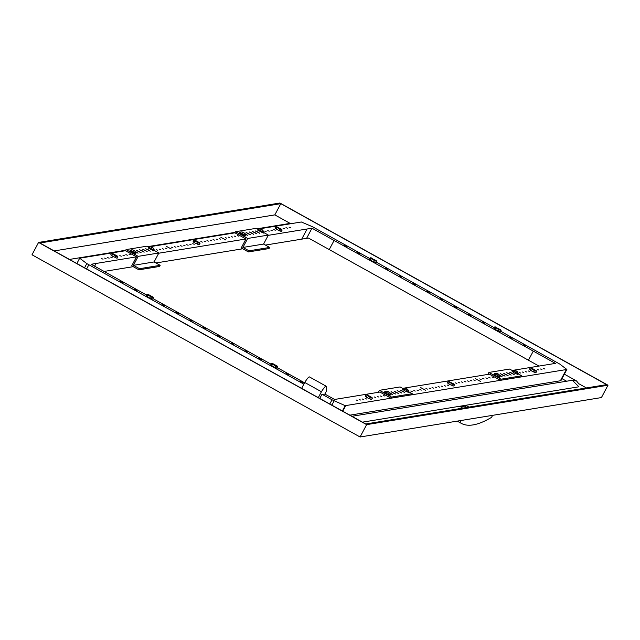 <?xml version="1.0" encoding="UTF-8"?>
<svg xmlns="http://www.w3.org/2000/svg" width="640" height="640" viewBox="0 0 640 640"><rect width="100%" height="100%" fill="white"/><g stroke="black" fill="none" stroke-linecap="round" stroke-linejoin="round"><path stroke-width="0.96" d="M473.712 406.36A3.84 0.456 28 0 0 473.4 406.32L468.848 407.152M468.896 407.056L465.712 405.288M465.128 405.384L464.704 406.184L466.992 407.456M460.648 406.848L464.704 406.184M459.624 406.28L462.768 408.144M462.816 408.048L458.312 408.784A3.84 0.456 28 0 0 458.24 408.824A3.84 0.456 28 0 0 458.24 408.88M608 385.216L601.432 397.568L360.064 436.992L366.632 424.64L608 385.216L279.936 203.008L38.568 242.432L366.632 424.64M365.768 423.992L606.648 384.64L280.8 203.664L39.92 243.008L365.768 423.992M38.568 242.432L32 254.784L360.064 436.992M290.128 223.384L274.824 214.888L280.8 203.664M274.824 214.888L54.184 250.928M586.416 387.944L578.992 383.824M292.672 223.4L291.04 223.24L257.016 228.8M362.464 422.152L578.888 386.8L572.344 380.28L351.912 416.288M571.256 380.456L576.48 380.912L579.064 384.096M566.624 381.216L561.992 378.64M492.616 415.344L491.536 417.368A615.888 93.688 -61 0 1 461.192 423.312A615.888 93.688 -61 0 1 459.936 422.528L461.016 420.504M457.36 421.104L459.936 422.528M104.072 271.432L133.232 266.672M155.92 262.968L242.728 248.784M265.408 245.08L308.472 238.048L538.992 366.08M135.104 251.28L138.08 253.176L135.712 252.256M138.368 251.552L136.6 250.272L141.112 252.68L138.368 251.552M148.456 249.912L150.232 251.192L145.712 248.784L148.456 249.912M145.416 250.408L147.192 251.688L142.672 249.28L145.416 250.408M142.384 250.904L144.152 252.184L139.632 249.776L142.384 250.904M154.168 250.368L158.856 252.976L154.088 261.952L133.424 265.328L139.504 268.704L138.912 269.824L131.72 265.832L136.496 256.856L91.168 264.264L147.76 295.696M154.088 261.952L160.168 265.328L139.504 268.704M158.856 252.976L138.2 256.352L133.424 265.328M148.576 247.264L146.696 246.224L126.04 249.6L138.2 256.352M160.168 265.328L159.568 266.448L138.912 269.824M126.04 249.6L125.44 250.72L136.496 256.856M244.6 233.392L247.568 235.288L245.2 234.368M247.864 233.672L246.088 232.392L250.608 234.792L247.864 233.672M257.944 232.024L259.72 233.304L255.2 230.904L257.944 232.024M254.912 232.52L256.68 233.8L252.168 231.4L254.912 232.52M251.872 233.016L253.64 234.296L249.128 231.896L251.872 233.016M263.656 232.488L268.352 235.088L263.576 244.064L242.912 247.44L248.992 250.816L248.4 251.936L241.216 247.944L245.984 238.976L158.728 253.224M263.576 244.064L269.656 247.44L248.992 250.816M268.352 235.088L247.688 238.464L242.912 247.44M261.832 229.712L261.496 229.536A3.984 0.68 109 0 0 261.376 229.312A3.984 3.936 -41.1 0 0 260.256 229.008L260.128 229.024A3.984 3.768 55.7 0 1 261.224 229.328A3.984 0.68 109 0 0 260.928 229.624L261.496 229.944A3.984 0.512 -50.9 0 1 261.88 229.688A3.984 3.768 55.7 0 1 262.736 230.472L262.864 230.456A3.984 3.936 -41.1 0 0 262.024 229.664A3.984 0.512 -50.9 0 1 262.056 229.688A3.984 0.512 -50.9 0 1 262.04 229.68A4 4 0 0 1 263.72 232.336L256.192 228.336L235.528 231.712L247.688 238.464M269.656 247.44L269.056 248.56L248.4 251.936M235.528 231.712L234.928 232.832L245.984 238.976M512.424 373.36L514.2 374.64L509.68 372.24L512.424 373.36M509.384 373.856L511.16 375.136L506.64 372.736L509.384 373.856M499.08 374.736L502.048 376.624L499.688 375.712M502.336 375.008L500.568 373.728L505.08 376.128L502.336 375.008M505.376 374.512L503.6 373.232L508.12 375.632L505.376 374.512M518.144 373.832L521.72 375.816L501.056 379.192L488.896 372.44L487.84 374.432M488.896 372.44L509.56 369.064L512.584 370.688A4 4 0 0 1 514.696 370.344L514.616 370.36A3.984 3.768 55.7 0 1 515.712 370.672A3.984 0.68 109 0 0 515.408 370.968L515.976 371.288A3.984 0.512 -50.9 0 1 516.368 371.032A3.984 3.768 55.7 0 1 517.224 371.816L517.344 371.808A3.984 3.936 -41.1 0 0 516.504 371.008A3.984 0.512 -50.9 0 1 516.528 371.016A3.984 0.512 -50.9 0 1 516.544 371.032M501.056 379.192L500.464 380.312L489.408 374.168L402.608 388.36M500.464 380.312L521.12 376.936L521.72 375.816M402.936 391.248L404.704 392.528L400.192 390.12L402.936 391.248M399.896 391.744L401.672 393.024L397.152 390.624L399.896 391.744M389.592 392.616L392.552 394.512L390.192 393.6M392.848 392.896L391.072 391.616L395.592 394.016L392.848 392.896M395.888 392.4L394.112 391.12L398.632 393.52L395.888 392.4M408.656 391.712L412.232 393.696L391.568 397.072L379.408 390.32L378.344 392.32M379.408 390.32L400.072 386.944L403.056 388.608M391.568 397.072L390.968 398.2L379.92 392.056L334.584 399.464L324.864 394.064M390.968 398.2L411.632 394.824L412.232 393.696M495.2 328.888L494.744 329.072M343.912 245.064L346.288 246.352L343.912 245.064M357.736 252.736L360.104 254.032L357.736 252.736M385.368 268.088L387.744 269.376L385.368 268.088M399.184 275.76L401.56 277.048L399.184 275.76M413 283.432L415.376 284.728L413 283.432M426.816 291.112L429.192 292.4L426.816 291.112M525.888 346.128L523.512 344.84L525.888 346.128M512.072 338.456L509.696 337.168L512.072 338.456M484.432 323.112L482.056 321.816L484.432 323.112M470.616 315.432L468.24 314.144L470.616 315.432M456.8 307.76L454.424 306.472L456.8 307.76M442.984 300.088L440.608 298.8L442.984 300.088M268.216 235.344L307.104 228.992L301.712 239.152L307.104 228.992L311.976 228.2L334.08 240.48L329.24 249.584L334.08 240.48L533.288 351.112L528.448 360.224L533.288 351.112L555.392 363.392L512.096 370.472M349.872 415.16L560.376 380.768L566.336 369.552L566.872 369.464L559.76 364.072L500.688 331.264M257.608 229.128L301.344 221.992L312.472 226.728L371 259.232M376.208 262.128L495.472 328.368M566.872 369.464L560.904 380.68L560.384 380.768M566.344 369.552L345.216 405.672L332.04 399.792L329.792 404.008L332.04 399.792L322.504 394.504M544.968 369.072L543.512 368.48L544.968 369.072M541.936 369.568L540.472 368.976L541.936 369.568M538.896 370.064L537.44 369.472L538.896 370.064M529.776 371.552L528.32 370.96L529.776 371.552M526.744 372.048L525.28 371.456L526.744 372.048M523.704 372.552L522.248 371.952L523.704 372.552M520.664 373.048L519.208 372.448L520.664 373.048M493.32 377.512L491.864 376.912L493.32 377.512M490.28 378.008L488.824 377.408L490.28 378.008M487.24 378.504L485.784 377.904L487.24 378.504M484.208 379L482.744 378.408L484.208 379M481.168 379.496L479.704 378.904L481.168 379.496M475.088 380.488L473.632 379.896L475.088 380.488M472.048 380.984L470.592 380.392L472.048 380.984M469.016 381.48L467.552 380.888L469.016 381.48M465.976 381.976L464.512 381.384L465.976 381.976M462.936 382.472L461.48 381.88L462.936 382.472M459.896 382.968L458.44 382.376L459.896 382.968M456.856 383.464L455.4 382.872L456.856 383.464M356.072 399.928L357.536 400.528L356.072 399.928M359.112 399.432L360.576 400.032L359.112 399.432M362.152 398.936L363.608 399.536L362.152 398.936M365.192 398.44L366.648 399.04L365.192 398.44M371.944 397.456L372.264 397.936M374.304 396.952L375.768 397.544L374.304 396.952M377.344 396.456L378.8 397.048L377.344 396.456M380.384 395.96L381.84 396.552L380.384 395.96M383.424 395.464L384.88 396.056L383.424 395.464M408.68 391.664L409.096 391.96M410.768 391L412.224 391.592L410.768 391M413.808 390.496L415.264 391.096L413.808 390.496M416.84 390L418.304 390.6L416.84 390M419.88 389.504L421.344 390.104L419.88 389.504M425.96 388.512L427.416 389.112L425.96 388.512M429 388.016L430.456 388.616L429 388.016M432.032 387.52L433.496 388.12L432.032 387.52M435.072 387.024L436.536 387.624L435.072 387.024M438.112 386.528L439.568 387.128L438.112 386.528M441.152 386.032L442.608 386.632L441.152 386.032M444.192 385.536L445.648 386.136L444.192 385.536M530.112 369.928L530.672 369.856M534.2 372.248L530.288 370.088M475.384 378.656L480.408 381.384L475.384 378.656M448.576 383.24L448.168 383.416M420.688 387.584L425.72 390.32L420.688 387.584M447.224 385.04L448.688 385.64L447.224 385.04M342.76 411.208L345.752 405.584L342.768 411.216M408.712 391.6L408.328 392.328L404.896 390.928L402.68 389.328L403.096 388.568A4 4 0 0 1 405.208 388.224L405.128 388.248A3.984 3.768 55.7 0 1 406.224 388.56A3.984 0.68 109 0 0 405.92 388.856L406.488 389.168A3.984 0.512 -50.9 0 1 406.872 388.92A3.984 3.768 55.7 0 1 407.728 389.704L407.856 389.696A3.984 3.936 -41.1 0 0 407.016 388.896A3.984 0.512 -50.9 0 1 407.032 388.904A3.984 0.512 -50.9 0 1 407.048 388.92A4 4 0 0 1 408.72 391.56L403.064 388.592M384.816 391.576L390.464 394.576L390.08 395.312L386.648 393.904L384.432 392.304L384.848 391.552A4 4 0 0 1 386.96 391.208L386.88 391.224A3.984 3.768 55.7 0 1 387.976 391.536A3.984 0.68 109 0 0 387.672 391.84L388.24 392.152A3.984 0.512 -50.9 0 1 388.624 391.904A3.984 3.768 55.7 0 1 389.48 392.68L389.6 392.68A3.984 3.936 -41.1 0 0 388.768 391.88A3.984 0.512 -50.9 0 1 388.784 391.888A3.984 0.512 -50.9 0 1 388.8 391.904M496.136 376.024L493.92 374.424L494.336 373.664L499.96 376.696L499.568 377.424L496.136 376.024M514.384 373.04L512.168 371.44L512.56 370.712L518.208 373.712L517.816 374.44L514.384 373.04M311.976 228.2L306.576 238.36M234.936 232.832L148.12 247.016M125.44 250.72L79.688 258.2L86.8 263.592L303.864 384.144M290.488 227.728L289.024 227.136L290.488 227.728M287.448 228.224L285.992 227.632L287.448 228.224M284.408 228.72L282.952 228.128L284.408 228.72M275.296 230.216L273.832 229.616L275.296 230.216M272.256 230.712L270.8 230.112L272.256 230.712M269.216 231.208L267.76 230.608L269.216 231.208M266.176 231.704L264.72 231.104L266.176 231.704M238.832 236.168L237.376 235.576L238.832 236.168M235.792 236.664L234.336 236.072L235.792 236.664M232.752 237.16L231.296 236.568L232.752 237.16M229.72 237.656L228.256 237.064L229.72 237.656M226.68 238.152L225.224 237.56L226.68 238.152M220.6 239.144L219.144 238.552L220.6 239.144M217.568 239.64L216.104 239.048L217.568 239.64M214.528 240.136L213.064 239.544L214.528 240.136M211.488 240.632L210.032 240.04L211.488 240.632M208.448 241.128L206.992 240.536L208.448 241.128M205.408 241.624L203.952 241.032L205.408 241.624M202.376 242.128L200.912 241.528L202.376 242.128M101.592 258.584L103.048 259.184L101.592 258.584M104.624 258.088L106.088 258.688L104.624 258.088M107.664 257.592L109.128 258.192L107.664 257.592M110.704 257.096L112.16 257.696L110.704 257.096M116.728 258.088L117.872 256.904L117.48 256.136L117.776 256.592M119.816 255.608L121.28 256.208L119.816 255.608M122.856 255.112L124.32 255.712L122.856 255.112M125.896 254.616L127.352 255.216L125.896 254.616M128.936 254.12L130.392 254.712L128.936 254.12M154.192 250.32L154.608 250.616M156.28 249.656L157.736 250.248L156.28 249.656M159.32 249.16L160.776 249.752L159.32 249.16M162.36 248.664L163.816 249.256L162.36 248.664M165.392 248.168L166.856 248.76L165.392 248.168M171.472 247.168L172.928 247.768L171.472 247.168M174.512 246.672L175.968 247.272L174.512 246.672M177.552 246.176L179.008 246.776L177.552 246.176M180.584 245.68L182.048 246.28L180.584 245.68M183.624 245.184L185.08 245.784L183.624 245.184M186.664 244.688L188.12 245.288L186.664 244.688M189.704 244.192L191.16 244.792L189.704 244.192M275.632 228.592L276.192 228.52M279.712 230.912L275.8 228.744M220.896 237.312L225.928 240.04L220.896 237.312M194.088 241.896L193.68 242.072M166.208 246.248L171.232 248.976L166.208 246.248M192.744 243.696L194.2 244.296L192.744 243.696M154.224 250.256L153.84 250.984L148.192 247.984L148.608 247.232A4 4 0 0 1 150.72 246.88L150.64 246.904A3.984 3.768 55.7 0 1 151.736 247.216A3.984 0.68 109 0 0 151.432 247.512L152 247.832A3.984 0.512 -50.9 0 1 152.384 247.576A3.984 3.768 55.7 0 1 153.248 248.36L153.368 248.336A3.984 3.936 -41.1 0 0 152.528 247.552A3.984 0.512 -50.9 0 1 152.552 247.56A3.984 0.512 -50.9 0 1 152.56 247.576A4 4 0 0 1 154.232 250.216L148.576 247.256M135.976 253.24L135.592 253.968L129.944 250.96L130.36 250.208A4 4 0 0 1 132.472 249.864L132.392 249.88A3.984 3.768 55.7 0 1 133.488 250.192A3.984 0.68 109 0 0 133.184 250.496L133.752 250.808A3.984 0.512 -50.9 0 1 134.136 250.56A3.984 3.768 55.7 0 1 135 251.336L135.12 251.336A3.984 3.936 -41.1 0 0 134.28 250.536A3.984 0.512 -50.9 0 1 134.304 250.544A3.984 0.512 -50.9 0 1 134.312 250.56A4 4 0 0 1 135.984 253.2L130.328 250.232M243.792 232.656A4 4 0 0 1 245.472 235.312L245.08 236.08L239.432 233.08L239.848 232.328A4 4 0 0 1 241.96 231.976L241.88 232A3.984 3.768 55.7 0 1 242.976 232.312A3.984 0.68 109 0 0 242.672 232.608L243.248 232.928A3.984 0.512 -50.9 0 1 243.632 232.672A3.984 3.768 55.7 0 1 244.488 233.456L244.608 233.448A3.984 3.936 -41.1 0 0 243.776 232.648A3.984 0.512 -50.9 0 1 243.792 232.656A3.984 0.512 -50.9 0 1 243.808 232.672M263.72 232.368L263.328 233.096L257.68 230.096L258.096 229.344A4 4 0 0 1 260.208 229M79.688 258.2L76.856 263.528M271.96 365.352L271.504 365.536M120.672 281.528L123.048 282.824L120.672 281.528M134.496 289.208L136.864 290.496L134.496 289.208M162.128 304.552L164.504 305.84L162.128 304.552M175.944 312.224L178.32 313.52L175.944 312.224M189.76 319.904L192.136 321.192L189.76 319.904M203.576 327.576L205.952 328.864L203.576 327.576M302.648 382.6L300.272 381.304L302.648 382.6M288.832 374.92L286.456 373.632L288.832 374.92M261.192 359.576L258.816 358.288L261.192 359.576M247.376 351.904L245 350.608L247.376 351.904M233.56 344.224L231.184 342.936L233.56 344.224M219.744 336.552L217.368 335.264L219.744 336.552M152.968 298.592L272.232 364.832M277.448 367.728L304.584 382.8M94.592 266.168L96.032 263.472M84.56 267.808L86.8 263.592M86.616 268.944L88.856 264.728L86.616 268.944M334.088 400.936L331.848 405.152M342.384 411L345.216 405.672M245.472 235.352L239.824 232.352M498.064 374.04L497.736 373.856A3.984 0.68 109 0 0 497.616 373.632A3.984 3.936 -41.1 0 0 496.488 373.328L496.368 373.344A3.984 3.768 55.7 0 1 497.464 373.656A3.984 0.68 109 0 0 497.16 373.952L497.728 374.264A3.984 0.512 -50.9 0 1 498.112 374.016A3.984 3.768 55.7 0 1 498.976 374.8L499.096 374.776A3.984 3.936 -41.1 0 0 498.256 373.992A3.984 0.512 -50.9 0 1 498.28 374A4 4 0 0 1 499.96 376.656L499.96 376.696M516.44 371.088L516.504 371.008A4 4 0 0 1 518.208 373.68L518.208 373.712M117.48 256.136L112.656 253.48L111.496 253.36L110.864 254.544L111.76 255.712L116.648 258.104M199.36 244.68L199.992 243.496L199.664 242.784L194.776 240.064L193.608 239.952L192.984 241.136L193.88 241.752L193.24 241.752L195.536 243.312L199.36 244.68L198.2 244.56M281.48 231.264L282.112 230.08L281.72 229.304L275.728 226.536L275.096 227.72L275.432 228.432L275.096 227.72L277.448 229.784L281.48 231.264L280.32 231.144M152.336 247.6L152.008 247.416A3.984 0.68 109 0 0 151.888 247.192A3.984 3.936 -41.1 0 0 150.76 246.888L150.72 246.88M151.704 247.672L151.88 247.192A3.984 0.68 109 0 0 151.88 247.192A4 4 0 0 0 151.624 247.088M134.088 250.576L133.76 250.4A3.984 0.68 109 0 0 133.632 250.176A3.984 3.936 -41.1 0 0 132.512 249.872L132.472 249.864M133.456 250.648L133.632 250.168A3.984 0.68 109 0 0 133.632 250.168A4 4 0 0 0 133.376 250.072M243.584 232.696L243.248 232.512A3.984 0.68 109 0 0 243.128 232.288A3.984 3.936 -41.1 0 0 242.008 231.984L241.96 231.976M242.952 232.768L243.12 232.288A3.984 0.68 109 0 0 243.12 232.288A4 4 0 0 0 242.864 232.184M261.2 229.784L261.368 229.304A3.984 0.68 109 0 0 261.368 229.304A4 4 0 0 0 261.112 229.208M319.76 398.432L321.792 394.616L324.824 394.12L326.32 391.32L326.312 386.672A9.656 1.472 -61 0 0 326.136 386.192L309.456 376.928A9.656 1.472 -61 0 0 304.752 382.48L321.432 391.744A9.656 1.472 -61 0 1 326.136 386.192M371.736 399.432L372.36 398.248L372.032 397.536L367.144 394.824L365.976 394.704L365.352 395.888L365.68 396.6L365.352 395.888L366.248 396.504L365.608 396.512L367.904 398.064L371.736 399.432L370.568 399.312M453.848 386.016L454.48 384.832L454.088 384.064L448.096 381.288L447.464 382.472L447.8 383.184L447.464 382.472L450.024 384.656L453.848 386.016L452.688 385.904M535.968 372.608L536.6 371.424L536.272 370.712L531.376 367.992L530.216 367.88L529.584 369.064L530.48 369.68L529.84 369.68L532.144 371.24L535.968 372.608L534.808 372.488M406.824 388.944L406.496 388.76A3.984 0.68 109 0 0 406.368 388.536A3.984 3.936 -41.1 0 0 405.248 388.232L405.208 388.224M406.192 389.016L406.368 388.536A4 4 0 0 0 406.112 388.432M388.576 391.92L388.248 391.744A3.984 0.68 109 0 0 388.12 391.52A3.984 3.936 -41.1 0 0 387 391.216L386.96 391.208M387.944 391.992L388.112 391.512A3.984 0.68 109 0 0 388.112 391.512A4 4 0 0 0 387.864 391.416M497.432 374.104L497.608 373.632A3.984 0.68 109 0 0 497.608 373.632A4 4 0 0 0 497.352 373.528M516.312 371.056L515.984 370.88A3.984 0.68 109 0 0 515.864 370.648A3.984 0.68 109 0 0 515.856 370.648A3.984 3.936 -41.1 0 0 514.744 370.344L514.696 370.344M115.944 257.92L115.04 257.304L115.672 256.12L117.872 256.904L116.976 256.288M117.248 258.088L116.08 257.976M115.04 257.304L113.416 256.728M113.216 256.608L111.72 255.784L112.616 254.096L115.672 256.12M111.72 255.784L111.256 255.32M112.616 254.096L112.088 253.344L112.656 253.48M112.088 253.344L111.496 253.36L112.088 253.576M198.056 244.504L197.16 243.888L197.792 242.704L199.992 243.496L199.096 242.872M197.16 243.888L195.536 243.312M195.328 243.2L193.84 242.368L194.736 240.688L197.792 242.704M193.84 242.368L193.376 241.904M194.736 240.688L194.208 239.936L194.776 240.064M194.208 239.936L193.608 239.952L194.208 240.16M280.176 231.096L279.28 230.48L279.912 229.296L282.112 230.08L281.784 229.368L281.216 229.464M279.28 230.48L277.656 229.896M277.448 229.784L275.96 228.952L276.848 227.272L279.912 229.296M275.96 228.952L275.496 228.496M276.848 227.272L276.32 226.52L276.888 226.656M276.32 226.52L275.728 226.536L276.328 226.744M151.616 247.616L151.736 247.216M133.368 250.6L133.488 250.192M242.856 232.712L242.976 232.312M261.104 229.736L261.224 229.328M318.304 397.624L321.432 391.744M301.624 388.36L304.752 382.48M370.424 399.264L369.528 398.648L370.16 397.464L372.36 398.248L372.032 397.536L371.464 397.632M369.528 398.648L367.904 398.064M367.696 397.952L366.208 397.128L367.104 395.44L370.16 397.464M366.208 397.128L365.744 396.664M367.104 395.44L366.576 394.688L367.144 394.824M366.576 394.688L365.976 394.704L366.576 394.92M452.544 385.848L451.648 385.232L452.28 384.048L454.48 384.832L453.584 384.216M451.648 385.232L450.024 384.656M449.816 384.536L448.328 383.712L449.216 382.024L452.28 384.048M448.328 383.712L447.864 383.248M449.216 382.024L449.216 382.024A3.696 0.432 28 0 0 449.216 382.032L448.696 381.272L449.256 381.408M448.696 381.272L448.096 381.288L448.696 381.504M534.664 372.44L533.768 371.816L534.4 370.632L536.6 371.424L536.272 370.712L535.704 370.808M533.768 371.816L532.144 371.24M531.936 371.128L530.44 370.296L531.336 368.616L534.4 370.632M530.44 370.296L529.984 369.832M531.336 368.616L530.808 367.864L531.376 367.992M530.808 367.864L530.216 367.88L530.808 368.088M406.104 388.96L406.224 388.56M387.856 391.944L387.976 391.536M497.344 374.056L497.464 373.656M515.592 371.08L515.712 370.672M515.68 371.128L515.856 370.648M116.832 256.24L114.312 255.04M114.104 254.928L112.152 253.64M116.176 255.64L113.424 254.144L116.176 255.64M198.952 242.824L196.432 241.632M196.224 241.512L194.272 240.224M198.296 242.224L195.544 240.736L198.296 242.224M281.072 229.408L278.552 228.216M278.344 228.096L276.392 226.808M280.408 228.808L277.664 227.32L280.408 228.808M277.224 368.152L277.856 366.968L277.528 366.256L272.632 363.536L271.472 363.424L270.84 364.608L271.744 365.224L271.104 365.224L273.4 366.784L277.224 368.152L276.064 368.032M152.752 299.016L153.376 297.832L153.048 297.12L148.16 294.4L146.992 294.288L146.368 295.472L147.264 296.088L146.624 296.088L148.92 297.648L152.752 299.016L151.584 298.896M371.32 397.584L368.8 396.384M368.592 396.272L366.64 394.984M370.664 396.984L367.912 395.488L370.664 396.984M453.44 384.168L450.92 382.968M450.712 382.856L448.76 381.568M452.784 383.568L450.032 382.072L452.784 383.568M535.56 370.752L533.04 369.56M532.832 369.44L530.872 368.152M534.896 370.152L532.152 368.664L534.896 370.152M275.92 367.976L275.024 367.36L275.656 366.176L277.856 366.968L276.96 366.344M275.024 367.36L273.4 366.784M273.192 366.672L271.696 365.84L272.592 364.16L275.656 366.176M271.696 365.84L271.24 365.376M272.592 364.16L272.064 363.408L272.632 363.536M272.064 363.408L271.472 363.424L272.064 363.632M151.44 298.848L150.544 298.224L151.176 297.04L153.376 297.832L153.048 297.12L152.48 297.216M150.544 298.224L148.92 297.648M148.712 297.536L147.224 296.704L148.12 295.024L151.176 297.04M147.224 296.704L146.76 296.24M148.12 295.024L147.592 294.272L148.16 294.4M147.592 294.272L146.992 294.288L147.592 294.496M276.816 366.296L274.296 365.104M274.088 364.984L272.128 363.696M276.152 365.696L273.408 364.208L276.152 365.696M152.336 297.16L149.816 295.968M149.608 295.848L147.656 294.56M151.68 296.56L148.928 295.072L151.68 296.56M375.992 262.544L376.616 261.36L376.224 260.592L370.232 257.816L369.608 259L369.936 259.712L369.608 259L372.16 261.184L375.992 262.544L374.824 262.432M374.68 262.376L373.784 261.76L374.416 260.576L376.616 261.36L375.72 260.744M373.784 261.76L372.16 261.184M371.952 261.064L370.464 260.24L371.36 258.552L374.416 260.576M370.464 260.24L370 259.776M371.36 258.552L371.36 258.552A3.696 0.432 28 0 0 371.36 258.56L370.832 257.8L371.4 257.936M370.832 257.8L370.232 257.816L370.832 258.032M375.576 260.696L373.056 259.496M372.848 259.384L370.896 258.096M374.92 260.096L372.168 258.6L374.92 260.096M500.464 331.68L501.096 330.496L500.704 329.728L494.712 326.952L494.08 328.136L494.416 328.848L494.08 328.136L496.64 330.32L500.464 331.68L499.304 331.568M499.16 331.512L498.264 330.896L498.896 329.712L501.096 330.496L500.2 329.88M498.264 330.896L496.64 330.32M496.432 330.2L494.936 329.376L495.832 327.688L498.896 329.712M494.936 329.376L494.48 328.912M495.832 327.688L495.304 326.936L495.872 327.072M495.304 326.936L494.712 326.952L495.304 327.168M500.056 329.832L497.536 328.632M497.328 328.52L495.368 327.232M499.392 329.232L496.648 327.736L499.392 329.232M235.184 232.36L147.52 246.68M125.688 250.248L69.48 259.432M576.48 380.912L564.368 374.176M457.24 421.12L461.192 423.312M390.472 394.544A4 4 0 0 0 388.784 391.888M496.448 373.32A4 4 0 0 0 494.336 373.664"/></g></svg>
